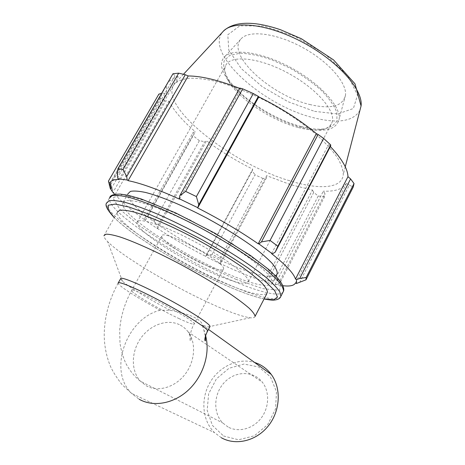<?xml version="1.0" encoding="UTF-8"?>
<svg xmlns="http://www.w3.org/2000/svg" width="465" height="465" viewBox="0 0 465 465"><rect width="100%" height="100%" fill="white"/><g stroke="black" fill="none" stroke-linecap="round" stroke-linejoin="round"><path stroke-width="0.35" stroke-dasharray="2.33 1.74" d="M118.325 282.778L118.122 283.133C118.005 285.568 138.07 298.332 160.158 310.225L170.271 310.295C149.899 299.716 128.619 286.864 122.487 281.255L120.569 278.773M209.849 326.854L208.029 326.93L202.345 325.233L203.995 330.83L207.518 331.249M170.271 310.295C178.63 311.73 186.291 313.904 193.254 316.81C199.235 319.844 202.258 322.576 202.322 324.994L202.345 325.233M255.058 316.38C254.779 317.618 253.169 318.083 250.217 317.769C243.056 316.822 231.529 312.835 215.632 305.801C176.898 288.794 122.365 256.802 107.665 241.655C105.073 239.004 103.829 237.022 103.945 235.697L117.325 212.319C115.041 223.287 181.176 265.306 227.118 284.156C249.223 293.374 262.51 296.449 266.974 293.386M108.461 181.065L110.821 184.483L114.256 194.079M114.698 194.289L115.163 194.504C121.609 201.996 131.717 210.61 145.499 220.34L144.946 220.195L144.824 218.161L147.44 216.132L154.427 220.91L157.263 226.624L157.153 228.484L144.946 220.195M157.153 228.484L157.583 228.548C172.649 238.353 188.651 247.613 205.582 256.325L206.605 255.209L212.046 254.361L220.224 258.401L221.171 262.417L219.91 263.608L205.617 256.529M219.91 263.608L219.742 263.341C236.487 271.316 251.507 277.384 264.812 281.54L265.434 281.999L267.613 281.11L274.641 280.128L280.691 281.726L278.291 283.976L275.867 284.83L265.434 281.999M275.867 284.83L275.135 284.336L282.935 285.719M276.698 274.629C271.886 278.396 258.389 275.861 236.208 267.02C190.08 249.002 124.725 206.297 127.904 193.829L122.626 203.048L125.033 200.828C128.299 200.246 133.316 200.735 140.087 202.298C154.95 206.315 177.607 215.911 201.118 228.344C219.05 238.097 234.744 247.752 248.2 257.319C256.203 263.312 262.516 268.636 267.131 273.286C270.682 277.448 272.426 280.686 272.356 282.999C269.241 287.806 255.68 285.33 231.675 275.571C185.64 257.139 119.894 214.772 122.626 203.048M115.163 194.504L168.923 101.132L165.738 100.847L113.518 191.388M110.821 184.483L160.559 98.528L165.738 100.847M119.098 179.502L178.31 76.894L175.113 75.737L117.407 175.532M172.968 73.749L175.113 75.737M179.461 199.136L240.864 88.862L239.766 88.071M275.135 284.336L323.338 191.156L324.959 193.626L278.291 283.976M280.691 281.726L324.558 196.753L324.959 193.626M219.742 263.341L266.712 175.671L266.608 177.566L221.171 262.417M220.224 258.401L263.05 178.548L266.608 177.566M157.583 228.548L206.582 140.802L204.716 141.697L157.263 226.624M154.427 220.91L199.38 140.697L204.716 141.697M301.064 126.503C273.35 119.395 239.184 97.139 227.618 77.934C224.06 71.29 222.938 65.524 224.246 60.648L229.832 55.347L240.178 53.225C249.246 53.522 259.743 55.701 271.659 59.753L289.765 68.006C301.727 74.836 312.253 82.288 321.338 90.344C329.104 98.365 334.271 105.747 336.852 112.495L336.939 120.819C334.538 125.114 329.987 127.846 323.28 129.014C317.008 129.59 309.603 128.753 301.064 126.503M298.408 127.561C306.481 129.694 313.462 130.496 319.356 129.962C325.913 129.305 330.092 126.922 331.882 122.807C336.817 112.059 316.921 88.437 287.393 72.749C257.918 56.933 229.414 54.713 225.49 65.995C223.921 70.232 225.043 75.446 228.844 81.637C239.731 99.673 272.194 120.807 298.408 127.561M301.64 127.404C260.598 117.546 209.605 74.261 224.02 57.497C231.355 47.883 260.621 51.423 290.084 67.216C319.589 82.909 340.822 106.334 339.177 118.982C336.387 130.165 323.873 132.973 301.64 127.404M219.166 275.943C184.663 261.958 134.949 230.169 137.129 222.351C137.657 216.835 164.11 225.281 195.091 241.852C226.083 258.366 250.234 276.942 248.409 281.773C246.444 285.08 236.697 283.139 219.166 275.943M267.613 281.11L313.724 192.411L318.211 196.032L274.641 280.128M264.812 281.54L312.463 190.016L290.631 184.686L266.712 175.671M313.724 192.411L312.463 190.016M289.556 180.74C232.343 164.058 157.466 105.886 174.329 84.159C177.461 81.137 182.297 79.166 188.837 78.26C196.323 78.027 205.205 79.027 215.498 81.253C232.116 85.612 249.926 92.709 268.933 102.544C287.736 112.902 304.029 124.016 317.804 135.879C326.035 143.54 332.556 150.77 337.375 157.571C341.141 163.982 343.112 169.585 343.286 174.375C342.339 188.86 318.705 189.964 289.556 180.74M263.05 178.548L254.965 174.77L212.046 254.361M206.605 255.209L252.216 170.841L254.965 174.77M252.216 170.841L252.722 169.144C236.098 160.832 220.712 151.381 206.582 140.802M199.38 140.697L192.853 135.495L147.44 216.132M144.824 218.161L193.138 132.438L192.853 135.495M193.138 132.438L195.352 131.798C182.687 120.941 173.875 110.722 168.923 101.132M160.559 98.528L158.879 94.116M109.821 184.681L162.872 93.047L161.599 93.384M162.872 93.047L166.214 93.575L166.604 85.38C168.144 81.212 172.05 78.382 178.31 76.894M239.609 88.356L240.864 88.862M330.65 145.946L328.546 144.696L330.342 146.539M299.536 282.557L349.296 185.14L353.255 187.017M349.296 185.14L346.78 182.751C343.368 188.86 335.556 191.661 323.338 191.156M324.558 196.753L318.211 196.032M295.467 282.987L346.78 182.751M271.595 253.64L328.546 144.696M111.182 188.813L166.214 93.575M145.499 220.34L195.352 131.798M205.582 256.325L252.722 169.144M310.608 104.706C272.56 96.418 226.374 55.637 240.684 39.298C247.967 29.934 274.891 32.637 301.5 46.907C328.15 61.078 347.169 82.904 345.478 95.249C342.757 106.229 331.132 109.385 310.608 104.706M207.774 266.038C188.36 258.273 160.274 240.213 161.803 236.133C161.297 227.774 227.28 263.01 223.491 269.072C222.543 270.903 217.306 269.892 207.774 266.038M221.369 437.751L214.522 432.642C202.13 420.552 200.485 398.819 209.948 382.596C219.329 366.315 238.464 357.504 254.576 362.462M223.549 435.99L238.539 439.791L254.355 435.798L267.648 424.719L275.559 408.898L276.483 391.728L270.403 376.79L258.761 366.984L243.986 364.043L228.943 368.315L216.399 378.888L208.645 393.797L207.169 410.339L212.406 425.405L223.549 435.99M228.117 427.039L222.735 422.952C212.581 412.653 213.772 393.146 224.74 382.073C235.54 370.797 253.512 370.628 262.382 382.247C269.758 391.681 269.351 407.404 261.115 418.151C252.943 428.957 238.435 432.746 228.117 427.039M179.38 318.752C160.227 309.87 131.089 292.729 131.589 290.468C129.34 285.08 196.399 320.885 194.219 323.907C193.736 324.855 188.79 323.14 179.38 318.752M179.327 324.617C166.9 318.694 149.916 324.948 140.57 338.52C131.142 352.017 130.822 370.884 140.413 381.207L146.382 385.869C157.955 392.321 174.974 387.432 185 374.401C195.108 361.433 196.34 342.868 188.284 332.062C185.861 328.796 182.873 326.314 179.327 324.617M160.158 310.225C126.608 318.31 107.589 370.361 131.607 393.419L139.18 399.261M205.629 335.713L203.995 330.83L205.414 336.404M267.299 292.764C258.685 290.811 248.136 287.242 235.633 282.057C182.6 260.569 106.741 212.011 109.356 198.212L109.932 196.997M282.929 292.287C280.877 294.461 275.681 294.624 267.352 292.776M235.767 279.244L262.894 288.672L279.541 290.288L280.953 282.621L264.347 265.875L231.355 242.992L189.441 219.602L149.84 202.043L122.626 194.521L112.786 197.701L119.97 209.465L140.575 226.565L169.894 245.747C192.208 258.633 214.162 269.799 235.767 279.244M109.356 198.212L106.514 203.135C104.177 216.469 180.275 264.823 233.256 286.562C259.755 297.623 275.518 301.122 280.529 297.059M264.103 298.925C255.518 297.077 244.573 293.351 231.268 287.748C189.889 270.467 133.879 237.371 114.28 217.637C120.65 223.868 129.375 230.75 140.442 238.295L155.322 247.996C177.706 261.917 207.326 277.599 231.611 287.899C244.474 293.322 255.291 297.013 264.074 298.978M359.898 110.449C353.377 121.301 338.2 123.795 314.375 117.93C264.963 106.63 204.228 53.992 222.619 32.044L223.467 31.114M314.573 111.368L337.77 113.966L353.377 108.502L357.527 95.122L347.936 75.772L325.436 54.422L294.851 36.316L263.8 26.057L239.847 25.819L227.786 34.823L228.815 50.267L241.347 68.669L262.318 86.74L288.038 101.719L314.573 111.368M161.803 236.133L131.589 290.468C124.608 303.383 120.638 316.648 119.679 330.255L119.993 343.164C121.016 350.093 122.9 356.707 125.649 363.008C129.601 370.541 134.525 376.609 140.413 381.207L222.735 422.952M223.491 269.072L194.219 323.907C189.168 331.993 189.639 343.164 190.714 340.711C191.76 340.403 190.952 337.52 188.284 332.062L262.382 382.247M118.122 283.133C108.764 300.407 104.131 318.153 104.23 336.364C104.486 346.512 106.433 356.184 110.071 365.385C112.112 370.448 116.029 376.784 121.818 384.386L131.607 393.419L214.522 432.642M208.029 326.93L250.217 317.769M122.487 281.255L107.665 241.655M112.623 192.033L110.292 183.785M319.356 129.962L323.28 129.014M228.844 81.637L227.618 77.934M248.409 281.773L331.882 122.807M137.129 222.351L225.49 65.995M109.932 183.239L166.604 85.38M183.472 74.295L174.329 84.159M345.251 166.796L343.286 174.375M272.356 282.999L275.902 276.163M240.684 39.298L224.02 57.497M345.478 95.249L339.177 118.982M202.322 324.994L208.494 329.423"/><path stroke-width="0.7" d="M118.325 282.778L120.569 278.773C120.15 275.966 140.668 284.446 165.406 297.67C190.144 310.864 210.552 324.239 210.017 326.54L209.849 326.854M103.945 235.697L105.944 234.197C108.961 234.098 113.768 235.058 120.354 237.069C134.897 241.957 157.49 252.181 181.222 264.765C199.363 274.577 215.359 284.063 229.222 293.212C237.505 298.896 244.096 303.848 249.002 308.074C252.844 311.783 254.861 314.555 255.058 316.38L266.974 293.386M114.698 194.289L112.623 192.033L110.217 188.325L108.461 181.065L158.879 94.116L161.599 93.384M282.935 285.719C289.858 286.55 294.037 285.638 295.467 282.987L296.484 283.505L305.97 279.831L306.127 277.524L299.658 278.506L296.536 279.564L296.484 283.505M296.536 279.564L295.496 279.076C293.758 273.379 285.789 264.899 271.595 253.64L272.426 253.855L275.233 252.123L277.838 246.252L270.066 240.428L261.44 241.91L258.912 243.904L272.426 253.855M258.912 243.904L258.226 243.8C240.341 231.39 220.16 219.439 197.683 207.948L198.741 204.71L196.387 196.567L185.651 191.406L179.845 195.591L179.176 198.689L197.631 207.611M179.176 198.689L179.461 199.136C157.978 189.383 140.849 183.216 128.084 180.641L127.212 180.002L126.666 176.624L123.08 169.446L117.854 168.905L117.407 175.532L118.139 178.856L127.212 180.002M118.139 178.856L119.098 179.502C113.594 179.397 110.536 180.641 109.932 183.239L111.182 188.813L110.217 188.325M127.904 193.829L130.421 191.411C133.757 190.691 138.832 191.051 145.65 192.487C160.605 196.265 183.286 205.681 206.727 218.073C224.601 227.804 240.213 237.51 253.553 247.194C261.481 253.274 267.712 258.697 272.246 263.469C275.722 267.753 277.384 271.124 277.245 273.571L276.698 274.629M117.854 168.905L172.968 73.749L178.694 73.162L123.08 169.446M185.651 191.406L242.713 88.838L239.766 88.071L179.845 195.591M258.226 243.8L316.398 133.618L318.089 134.478L261.44 241.91M270.066 240.428L323.628 138.425L318.089 134.478M295.496 279.076L347.971 176.677L350.587 178.92L299.658 278.506M306.127 277.524L354.034 183.547L350.587 178.92M126.666 176.624L185.297 74.737L178.694 73.162M185.297 74.737L188.215 75.952C201.659 76.062 218.794 80.195 239.609 88.356M242.713 88.838L253.291 93.564L196.387 196.567M198.741 204.71L258.377 96.389L253.291 93.564M258.377 96.389L258.807 96.889C280.732 107.717 299.931 119.964 316.398 133.618M323.628 138.425L330.737 144.929L277.838 246.252M275.233 252.123L330.65 145.946L330.737 144.929M330.342 146.539C341.839 158.768 347.715 168.818 347.971 176.677M354.034 183.547L353.255 187.017L305.97 279.831L353.255 187.017M197.683 207.948L258.807 96.889M128.084 180.641L188.215 75.952M109.374 185.448L109.821 184.681M117.325 212.319L119.615 210.296C122.812 209.855 127.77 210.471 134.49 212.162C149.259 216.423 171.905 226.199 195.474 238.679C213.464 248.444 229.245 258.052 242.817 267.503C250.902 273.408 257.29 278.628 261.987 283.156C265.62 287.19 267.439 290.294 267.445 292.473M254.576 362.462C261.307 364.572 266.864 368.553 271.24 374.412C281.389 388.048 280.488 410.456 268.52 425.649C256.639 440.925 235.918 445.999 221.369 437.751M118.122 283.133C117.622 280.465 138.099 289.091 162.866 302.331C187.633 315.537 208.146 328.796 207.681 330.952L207.518 331.249M139.18 399.261C153.508 407.421 174.148 403.678 188.854 389.618C203.577 375.586 210.349 353.121 205.629 335.713M109.356 198.212L112.071 195.684C115.797 195.021 121.563 195.596 129.369 197.416C138.291 199.979 148.777 203.74 160.82 208.709C173.526 214.295 186.75 220.677 200.496 227.862C227.949 242.654 253.14 259.005 268.392 271.647L277.46 280.099C281.558 284.865 283.569 288.567 283.493 291.195L282.929 292.287M280.529 297.059L280.895 296.246L279.814 291.851C277.175 287.899 272.432 282.964 265.579 277.047C250.228 264.538 224.944 248.252 197.445 233.442C183.681 226.246 170.446 219.829 157.745 214.191C145.708 209.169 135.245 205.344 126.346 202.705C118.569 200.81 112.838 200.153 109.159 200.735L106.514 203.135C104.834 205.35 107.421 210.186 114.274 217.655L108.206 209.942L108.345 205.193L115.332 204.089L129.206 207.088L149.219 214.26L173.701 225.141L200.212 238.719C218.009 248.676 233.988 258.464 248.153 268.078L264.812 280.819L274.693 290.689L277.506 297.071L273.676 299.768L264.103 298.925M183.472 74.295L222.619 32.044C231.942 19.931 267.329 23.36 302.808 42.373C338.334 61.27 363.275 90.059 361.067 105.962L359.898 110.449M205.414 336.404C205.571 339.746 205.478 341.234 205.141 340.868C204.135 339.299 205.937 334.097 207.681 330.952L210.017 326.54M109.932 196.997C110.728 195.149 114.192 194.178 120.313 194.091L128.206 195.317L140.971 198.881L175.468 212.825L214.987 233.256L250.647 255.628L268.828 269.555L275.85 276.111C283.505 284.353 284.423 289.108 283.493 291.195L280.895 296.246C280.546 297.617 279.372 298.699 277.361 299.489C274.373 300.163 273.188 300.681 264.074 298.978M223.467 31.114C230.89 24.099 242.713 21.791 258.947 24.197C265.846 25.331 273.118 27.208 280.744 29.818L301.413 38.746L333.504 59.88L354.987 83.81L361.067 105.962L345.251 166.796M275.902 276.163L277.245 273.571M208.494 329.423L271.24 374.412"/></g></svg>
